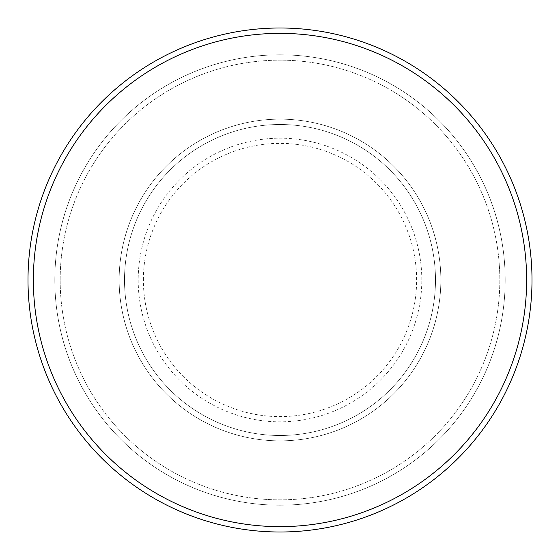 <?xml version="1.0" encoding="UTF-8"?>
<svg xmlns="http://www.w3.org/2000/svg" width="560" height="560" viewBox="0 0 560 560"><rect width="100%" height="100%" fill="white"/><g stroke="black" fill="none" stroke-linecap="round" stroke-linejoin="round"><path stroke-width="0.42" stroke-dasharray="2.8 2.1" d="M119.147 280A160.853 160.853 0 0 0 280 440.853A160.853 160.853 0 0 0 440.853 280A160.853 160.853 0 0 0 280 119.147A160.853 160.853 0 0 0 119.147 280A160.853 160.853 0 0 0 280 440.853A160.853 160.853 0 0 0 440.853 280A160.853 160.853 0 0 0 280 119.147A160.853 160.853 0 0 0 119.147 280A160.853 160.853 0 0 0 280 440.853A160.853 160.853 0 0 0 440.853 280A160.853 160.853 0 0 0 280 119.147A160.853 160.853 0 0 0 119.147 280A160.853 160.853 0 0 0 280 440.853A160.853 160.853 0 0 0 440.853 280A160.853 160.853 0 0 0 280 119.147A160.853 160.853 0 0 0 119.147 280A160.853 160.853 0 0 0 280 440.853A160.853 160.853 0 0 0 440.853 280A160.853 160.853 0 0 0 280 119.147A160.853 160.853 0 0 0 119.147 280A160.853 160.853 0 0 0 280 440.853A160.853 160.853 0 0 0 440.853 280A160.853 160.853 0 0 0 280 119.147A160.853 160.853 0 0 0 119.147 280A160.853 160.853 0 0 0 280 440.853A160.853 160.853 0 0 0 440.853 280A160.853 160.853 0 0 0 280 119.147A160.853 160.853 0 0 0 119.147 280A160.853 160.853 0 0 0 280 440.853A160.853 160.853 0 0 0 440.853 280A160.853 160.853 0 0 0 280 119.147A160.853 160.853 0 0 0 119.147 280M124.509 280A155.491 155.491 0 0 0 280 435.491A155.491 155.491 0 0 0 435.491 280A155.491 155.491 0 0 0 280 124.509A155.491 155.491 0 0 0 124.509 280A155.491 155.491 0 0 0 280 435.491A155.491 155.491 0 0 0 435.491 280A155.491 155.491 0 0 0 280 124.509A155.491 155.491 0 0 0 124.509 280A155.491 155.491 0 0 0 280 435.491A155.491 155.491 0 0 0 435.491 280A155.491 155.491 0 0 0 280 124.509A155.491 155.491 0 0 0 124.509 280A155.491 155.491 0 0 0 280 435.491A155.491 155.491 0 0 0 435.491 280A155.491 155.491 0 0 0 280 124.509A155.491 155.491 0 0 0 124.509 280A155.491 155.491 0 0 0 280 435.491A155.491 155.491 0 0 0 435.491 280A155.491 155.491 0 0 0 280 124.509A155.491 155.491 0 0 0 124.509 280M60.172 280A219.828 219.828 0 0 1 280 60.172A219.828 219.828 0 0 1 499.828 280A219.828 219.828 0 0 1 280 499.828A219.828 219.828 0 0 1 60.172 280A219.828 219.828 0 0 0 280 499.828A219.828 219.828 0 0 0 499.828 280A219.828 219.828 0 0 0 280 60.172A219.828 219.828 0 0 0 60.172 280M505.19 280A225.19 225.19 0 0 0 280 54.81A225.19 225.19 0 0 0 54.81 280A225.19 225.19 0 0 0 280 505.19A225.19 225.19 0 0 0 505.19 280A225.19 225.19 0 0 0 280 54.81A225.19 225.19 0 0 0 54.81 280A225.19 225.19 0 0 0 280 505.19A225.19 225.19 0 0 0 505.19 280A225.19 225.19 0 0 0 280 54.81A225.19 225.19 0 0 0 54.81 280A225.19 225.19 0 0 0 280 505.19A225.19 225.19 0 0 0 505.19 280M532 280A252 252 0 0 0 280 28A252 252 0 0 0 28 280A252 252 0 0 0 280 532A252 252 0 0 0 532 280M143.374 280A136.626 136.626 0 0 1 280 143.374A136.626 136.626 0 0 1 416.626 280A136.626 136.626 0 0 1 280 416.626A136.626 136.626 0 0 1 143.374 280M421.806 280A141.806 141.806 0 0 0 280 138.194A141.806 141.806 0 0 0 138.194 280A141.806 141.806 0 0 0 280 421.806A141.806 141.806 0 0 0 421.806 280"/><path stroke-width="0.84" d="M526.638 280A246.638 246.638 0 0 0 280 33.362A246.638 246.638 0 0 0 33.362 280A246.638 246.638 0 0 0 280 526.638A246.638 246.638 0 0 0 526.638 280M28 280A252 252 0 0 1 280 28A252 252 0 0 1 532 280A252 252 0 0 1 280 532A252 252 0 0 1 28 280"/></g></svg>
